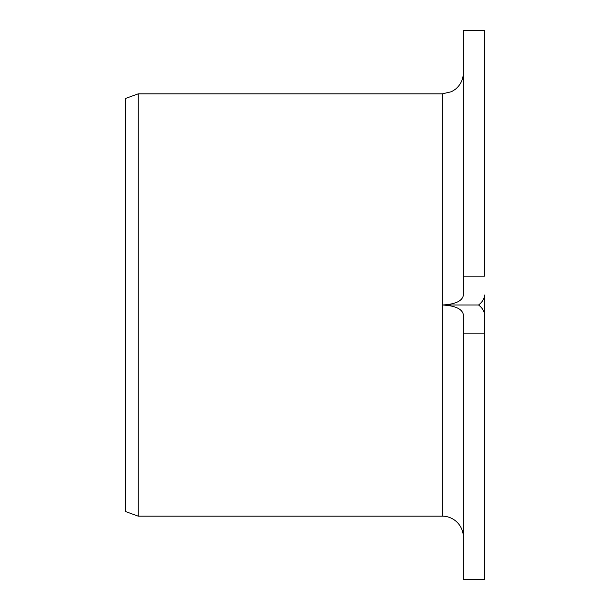 <?xml version="1.0" encoding="UTF-8"?>
<svg xmlns="http://www.w3.org/2000/svg" width="610" height="610" viewBox="0 0 610 610"><rect width="100%" height="100%" fill="white"/><g stroke="black" fill="none" stroke-linecap="round" stroke-linejoin="round"><path stroke-width="0.91" d="M463.364 333.83L484.477 333.83L484.477 314.943C484.432 311.397 482.464 308.08 478.575 305C482.464 301.912 484.439 298.603 484.477 295.057L484.477 579.5L463.364 579.5L463.364 314.752C462.296 308.919 455.258 305.671 442.25 305C455.274 304.321 462.311 301.073 463.364 295.248L463.364 30.5L484.477 30.5L484.477 276.17L463.364 276.17M478.575 305L442.25 305L442.25 516.151L138.188 516.151L125.523 511.546L125.523 98.454L138.188 93.848L138.188 516.151M463.364 537.273A21.114 21.114 0 0 0 442.25 516.151M442.25 305L442.25 93.848L138.188 93.848M442.25 93.848L451.537 91.691L455.319 89.312C460.535 85.011 463.219 79.491 463.364 72.727"/></g></svg>
